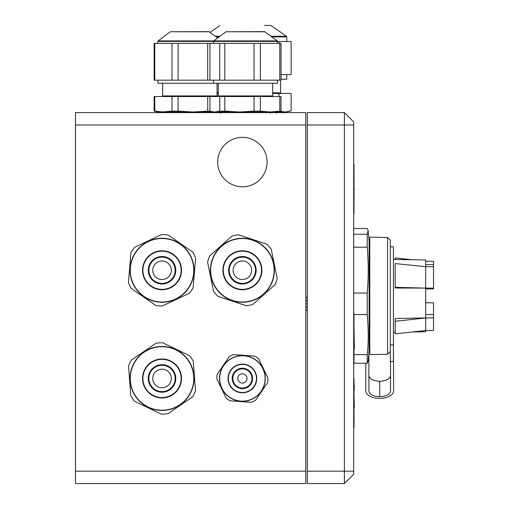 <?xml version="1.0" encoding="UTF-8"?>
<svg xmlns="http://www.w3.org/2000/svg" width="509" height="509" viewBox="0 0 509 509"><rect width="100%" height="100%" fill="white"/><g stroke="black" fill="none" stroke-linecap="round" stroke-linejoin="round"><path stroke-width="0.76" d="M217.667 162.078A24.731 24.731 0 0 1 242.392 137.347A24.731 24.731 0 0 1 267.123 162.078A24.731 24.731 0 0 1 242.392 186.803A24.731 24.731 0 0 1 217.667 162.078M75.478 483.55L75.478 471.188L305.763 471.188L305.763 483.55L75.478 483.55M75.478 124.985L75.478 112.616L305.763 112.616L305.763 124.985L75.478 124.985L75.478 471.188M305.763 471.188L305.763 124.985M307.309 471.188L307.309 112.616L344.402 112.616L353.672 121.893L353.672 474.28L344.402 483.55L307.309 483.55L307.309 471.188L344.402 471.188L344.402 112.616M344.402 483.55L344.402 471.188L353.672 471.188M354.016 164.401L353.984 213.856M353.984 378.454L353.984 427.91M353.984 313.538L353.984 363M353.672 152.802L353.672 443.364M354.321 349.059L354.016 326.829M354.016 424.436L354.016 415.592M354.321 407.913L354.321 407.162M354.016 406.29L354.016 407.747M354.321 388.921L354.016 391.497M354.321 387.406L354.016 382.539M354.016 389.143L354.016 387.241M354.321 406.29L354.016 396.517M354.016 200.209L354.016 188.954M354.016 184.703L354.016 176.299M354.321 188.954L354.016 187.955M171.266 271.043A9.27 9.27 0 0 0 162.804 261.022A9.27 9.27 0 0 0 152.783 269.49A9.27 9.27 0 0 0 161.251 279.505A9.27 9.27 0 0 0 171.266 271.043M130.145 267.588A31.991 31.991 0 0 0 159.349 302.142A31.991 31.991 0 0 0 193.91 272.945A31.991 31.991 0 0 0 164.706 238.384A31.991 31.991 0 0 0 130.145 267.588A31.991 31.991 0 0 1 164.706 238.384A31.991 31.991 0 0 1 193.91 272.945M175.115 271.367A13.139 13.139 0 0 0 163.128 257.172A13.139 13.139 0 0 0 148.933 269.166A13.139 13.139 0 0 0 160.927 283.354A13.139 13.139 0 0 0 175.115 271.367M175.732 271.418A13.756 13.756 0 0 0 163.179 256.555A13.756 13.756 0 0 0 148.316 269.115A13.756 13.756 0 0 0 160.876 283.971A13.756 13.756 0 0 0 175.732 271.418M134.751 247.228A35.7 35.7 0 0 0 130.928 252.725L128.44 282.368A35.7 35.7 0 0 0 131.29 288.425L155.716 305.406A35.7 35.7 0 0 0 162.384 305.966L189.303 293.299A35.7 35.7 0 0 0 193.121 287.801L195.615 258.158A35.7 35.7 0 0 0 192.765 252.101L168.339 235.126A35.7 35.7 0 0 0 161.665 234.566L134.751 247.228M171.272 377.754A9.27 9.27 0 0 0 161.328 369.203A9.27 9.27 0 0 0 152.783 379.154A9.27 9.27 0 0 0 162.727 387.699A9.27 9.27 0 0 0 171.272 377.754M130.126 380.866A31.991 31.991 0 0 0 164.439 410.356A31.991 31.991 0 0 0 193.929 376.043A31.991 31.991 0 0 0 159.616 346.553A31.991 31.991 0 0 0 130.126 380.866A31.991 31.991 0 0 1 159.616 346.553A31.991 31.991 0 0 1 193.929 376.043M175.128 377.462A13.139 13.139 0 0 0 161.035 365.354A13.139 13.139 0 0 0 148.927 379.44A13.139 13.139 0 0 0 163.014 391.555A13.139 13.139 0 0 0 175.128 377.462M175.745 377.417A13.756 13.756 0 0 0 160.99 364.737A13.756 13.756 0 0 0 148.31 379.491A13.756 13.756 0 0 0 163.065 392.172A13.756 13.756 0 0 0 175.745 377.417M131.443 360.035A35.7 35.7 0 0 0 128.542 366.066L130.781 395.728A35.7 35.7 0 0 0 134.554 401.257L161.366 414.148A35.7 35.7 0 0 0 168.04 413.645L192.612 396.874A35.7 35.7 0 0 0 195.513 390.842L193.267 361.174A35.7 35.7 0 0 0 189.494 355.645L162.689 342.754A35.7 35.7 0 0 0 156.008 343.263L131.443 360.035M251.478 268.396A9.27 9.27 0 0 0 240.522 261.181A9.27 9.27 0 0 0 233.313 272.137A9.27 9.27 0 0 0 244.263 279.346A9.27 9.27 0 0 0 251.478 268.396M211.057 276.718A31.991 31.991 0 0 0 248.85 301.602A31.991 31.991 0 0 0 273.727 263.815A31.991 31.991 0 0 0 235.941 238.931A31.991 31.991 0 0 0 211.057 276.718A31.991 31.991 0 0 1 235.941 238.931A31.991 31.991 0 0 1 273.727 263.815M255.263 267.613A13.139 13.139 0 0 0 239.745 257.395A13.139 13.139 0 0 0 229.527 272.913A13.139 13.139 0 0 0 245.045 283.131A13.139 13.139 0 0 0 255.263 267.613M255.868 267.492A13.756 13.756 0 0 0 239.618 256.791A13.756 13.756 0 0 0 228.923 273.04A13.756 13.756 0 0 0 245.166 283.736A13.756 13.756 0 0 0 255.868 267.492M209.714 255.887A35.7 35.7 0 0 0 207.608 262.243L213.608 291.377A35.7 35.7 0 0 0 218.056 296.384L246.286 305.756A35.7 35.7 0 0 0 252.839 304.401L275.076 284.639A35.7 35.7 0 0 0 277.182 278.289L271.182 249.149A35.7 35.7 0 0 0 266.735 244.148L238.505 234.776A35.7 35.7 0 0 0 231.945 236.125L209.714 255.887M161.563 112.616L161.563 111.999L172.01 111.134L172.01 96.545L154.774 96.545L154.774 111.134L163.389 111.999L214.843 111.999L219.748 111.134L219.748 96.545L209.943 96.545L209.943 111.134L211.108 111.484L214.843 111.999L239.434 111.999L254.042 111.134L254.042 96.545L224.819 96.545L224.819 111.134L239.434 111.999L270.075 111.999L279.785 111.134L279.785 96.545L260.366 96.545L260.366 111.134L270.075 111.999L277.939 111.999L281.032 111.134L279.785 111.134M209.333 31.755L170.362 31.755L208.964 31.634L217.667 37.971M157.854 80.161L157.854 83.253L277.481 83.253L277.481 80.161M202.353 31.634L203.6 31.634M163.389 111.999L157.389 111.999L154.144 111.134L154.144 96.545L154.774 96.545M172.01 96.545L178.099 96.545L178.099 111.134L192.905 111.999L207.71 111.134L207.71 96.545L178.099 96.545M207.71 96.545L209.943 96.545M154.144 111.134L154.774 111.134M172.01 111.134L178.099 111.134M207.71 111.134L209.943 111.134M192.905 111.999L213.029 111.999L211.108 111.484M172.01 80.161L154.144 80.161L154.144 43.38L172.01 43.38L172.01 80.161L178.099 80.161L178.099 43.38L207.71 43.38L207.71 80.161L209.943 80.161L209.943 43.38L281.032 43.38L281.032 80.161L260.366 80.161L260.366 43.38M207.71 43.38L209.943 43.38M172.01 43.38L178.099 43.38M207.71 80.161L178.099 80.161M154.774 80.161L154.774 43.38M264.973 31.755L226.002 31.755L264.597 31.634L277.233 40.892L158.102 40.892L170.362 31.755M255.906 31.634L259.24 31.634M219.748 96.545L224.819 96.545M254.042 96.545L260.366 96.545M279.785 96.545L281.032 96.545L281.032 111.134M219.748 111.134L224.819 111.134M254.042 111.134L260.366 111.134M279.785 43.38L279.785 80.161M254.042 43.38L254.042 80.161L260.366 80.161M219.748 43.38L219.748 80.161L224.819 80.161L224.819 43.38M254.042 80.161L224.819 80.161M219.748 80.161L209.943 80.161M270.743 25.45L264.425 25.45M281.032 79.232L286.752 79.232L286.752 74.6M218.285 93.452L217.05 93.452M272.69 93.452L278.951 93.452L278.951 96.545M273.772 112.616L273.772 111.999L285.04 111.999L291.135 110.879L291.135 93.452L278.951 93.452M280.395 111.337L285.04 111.999L289.506 111.388M278.951 43.38L278.951 41.522L291.135 41.522L291.135 74.6L281.032 74.6M277.481 41.522L278.951 41.522M246.572 376.437A4.638 4.638 0 0 0 240.375 374.28A4.638 4.638 0 0 0 238.218 380.471A4.638 4.638 0 0 0 244.409 382.628A4.638 4.638 0 0 0 246.572 376.437M221.797 388.405A22.873 22.873 0 0 0 252.343 399.05A22.873 22.873 0 0 0 262.994 368.503A22.873 22.873 0 0 0 232.448 357.859A22.873 22.873 0 0 0 221.797 388.405A22.873 22.873 0 0 1 232.448 357.859A22.873 22.873 0 0 1 262.994 368.503M251.026 374.287A9.582 9.582 0 0 0 238.225 369.827A9.582 9.582 0 0 0 233.765 382.622A9.582 9.582 0 0 0 246.566 387.082A9.582 9.582 0 0 0 251.026 374.287M251.58 374.013A10.199 10.199 0 0 0 237.957 369.267A10.199 10.199 0 0 0 233.211 382.889A10.199 10.199 0 0 0 246.833 387.635A10.199 10.199 0 0 0 251.58 374.013M217.248 374.204A25.501 25.501 0 0 0 216.898 378.97L226.142 398.102A25.501 25.501 0 0 0 230.093 400.793L251.287 402.352A25.501 25.501 0 0 0 255.594 400.271L267.537 382.704A25.501 25.501 0 0 0 267.893 377.933L258.648 358.8A25.501 25.501 0 0 0 254.697 356.115L233.504 354.55A25.501 25.501 0 0 0 229.196 356.631L217.248 374.204M369.127 264.985L369.788 271.653M369.788 264.527L369.127 243.277M369.788 280.249L369.127 286.891M369.788 348.5L369.127 296.76M369.897 349.804L369.502 349.804L369.127 334.578M306.857 310.522L306.857 309.275M306.857 307.411L306.857 306.163M306.857 304.299L306.857 303.046M306.857 301.182L306.857 299.935M306.857 298.07L306.857 296.817M368.141 230.52L369.127 241.54L369.127 350.192L368.141 361.218L367.224 363.229L367.224 354.639C368.573 343.308 368.573 329.953 367.224 314.568L367.224 293.044C368.567 277.768 368.567 262.485 367.224 247.202L367.224 234.274L368.141 230.52L367.224 228.503L353.984 228.503M367.224 234.274L353.984 234.274M367.224 247.202L353.984 247.202M367.224 293.044L353.984 293.044M367.224 314.568L354.016 314.568M367.224 354.639L354.016 354.639M367.224 363.229L353.984 363.229M369.788 351.579L369.788 354.569L387.559 354.258L387.559 237.48L369.788 237.169L369.788 351.579M393.432 259.418L425.67 259.978L425.67 266.659L433.522 266.767L433.522 261.321L425.67 261.2M395.194 287.299L395.194 263.598L425.67 266.659L425.67 288.107L395.194 287.992L395.194 287.299L425.67 288.107L425.67 317.979L433.522 317.858L433.522 302.817L425.67 302.785M433.522 317.858L433.522 330.411L425.67 330.532L425.67 331.76L412.163 331.995M425.67 314.53L433.522 314.657M425.67 317.979L395.194 321.268L395.194 318.449L425.67 317.979L425.67 330.532L395.194 333.815L395.194 321.268M425.67 288.953L433.522 288.921L433.522 266.767M425.67 288.107L433.522 288.139M395.194 259.45L395.194 257.917L412.188 259.743M425.67 264.648L433.522 264.527M390.339 246.795L393.432 246.795L393.432 361.543L390.339 361.543L390.339 351.477L387.559 354.258M387.559 237.48L390.339 240.261L390.339 351.477M390.537 361.543L390.537 390.734A10.816 5.968 -0 0 1 379.72 396.702A10.816 5.968 -0 0 1 368.898 390.734L368.898 355.517M393.432 345.611L393.629 390.734A13.908 7.673 -0 0 1 379.72 398.407A13.908 7.673 -0 0 1 365.812 390.734L365.812 363.229M390.537 375.267A10.816 5.968 -0 0 1 379.72 381.235L379.714 381.235A10.816 5.968 -0 0 1 368.898 375.267M379.72 396.702L379.714 381.235L379.72 396.702M353.672 124.985L307.309 124.985M142.609 268.631A19.482 19.482 0 0 0 160.392 289.678A19.482 19.482 0 0 0 181.439 271.895A19.482 19.482 0 0 0 163.656 250.848A19.482 19.482 0 0 0 142.609 268.631M142.978 268.663A19.113 19.113 0 0 0 160.424 289.309A19.113 19.113 0 0 0 181.077 271.863A19.113 19.113 0 0 0 163.624 251.217A19.113 19.113 0 0 0 142.978 268.663M130.393 267.607A31.743 31.743 0 0 0 159.368 301.894A31.743 31.743 0 0 0 193.662 272.919A31.743 31.743 0 0 0 164.687 238.632A31.743 31.743 0 0 0 130.393 267.607M142.596 379.918A19.482 19.482 0 0 0 163.497 397.879A19.482 19.482 0 0 0 181.452 376.984A19.482 19.482 0 0 0 160.558 359.023A19.482 19.482 0 0 0 142.596 379.918M142.965 379.892A19.113 19.113 0 0 0 163.465 397.51A19.113 19.113 0 0 0 181.089 377.01A19.113 19.113 0 0 0 160.589 359.392A19.113 19.113 0 0 0 142.965 379.892M130.374 380.847A31.743 31.743 0 0 0 164.42 410.108A31.743 31.743 0 0 0 193.681 376.062A31.743 31.743 0 0 0 159.635 346.801A31.743 31.743 0 0 0 130.374 380.847M223.311 274.192A19.482 19.482 0 0 0 246.324 289.347A19.482 19.482 0 0 0 261.48 266.334A19.482 19.482 0 0 0 238.466 251.179A19.482 19.482 0 0 0 223.311 274.192M223.674 274.122A19.113 19.113 0 0 0 246.248 288.985A19.113 19.113 0 0 0 261.117 266.411A19.113 19.113 0 0 0 238.543 251.541A19.113 19.113 0 0 0 223.674 274.122M211.305 276.667A31.743 31.743 0 0 0 248.799 301.353A31.743 31.743 0 0 0 273.486 263.859A31.743 31.743 0 0 0 235.991 239.173A31.743 31.743 0 0 0 211.305 276.667M162.645 83.253L162.645 95.927L217.05 95.927L217.667 96.545L218.285 95.927L272.69 95.927L273.308 96.545M157.854 43.38L157.854 41.388L277.481 41.388L277.233 40.892M217.05 92.835L218.285 92.835M272.69 92.835L280.586 92.835L280.586 80.161M215.371 36.26L219.958 36.26M271.011 36.26L286.421 36.26L271.189 25.59M216.223 36.89L219.112 36.89M271.863 36.89L286.752 36.89L286.421 36.26M229.476 384.689A14.347 14.347 0 0 0 248.634 391.37A14.347 14.347 0 0 0 255.308 372.213A14.347 14.347 0 0 0 236.157 365.538A14.347 14.347 0 0 0 229.476 384.689M229.731 384.569A14.061 14.061 0 0 0 248.513 391.116A14.061 14.061 0 0 0 255.054 372.34A14.061 14.061 0 0 0 236.278 365.793A14.061 14.061 0 0 0 229.731 384.569M221.962 388.322A22.695 22.695 0 0 0 252.267 398.891A22.695 22.695 0 0 0 262.829 368.58A22.695 22.695 0 0 0 232.524 358.018A22.695 22.695 0 0 0 221.962 388.322M157.854 41.388L158.102 40.892M217.05 95.927L217.05 83.253M162.645 95.927L162.027 96.545M270.215 113.24L270.833 112.616M217.203 112.616L217.203 111.999M218.285 95.927L218.285 83.253M226.002 31.755L213.742 40.892L213.494 43.38M213.494 83.253L213.494 80.161M277.481 43.38L277.481 41.388M272.69 95.927L272.69 83.253M220.76 113.24L220.136 112.616M280.414 112.616L280.414 111.999M286.752 41.522L286.752 36.89M219.786 25.59L210.128 32.353M280.586 92.835L281.203 93.452M276.4 113.24L277.017 112.616M369.788 243.626L369.33 243.626M369.502 349.804L369.127 349.161M306.857 309.217L307.309 309.173M306.857 306.106L307.309 306.062M306.857 302.995L307.309 302.944M306.857 299.877L307.309 299.833M306.857 296.766L307.309 296.722M306.857 304.35L307.309 304.395M306.857 298.121L307.309 298.172M306.857 301.239L307.309 301.283M306.857 307.468L307.309 307.512M306.857 310.579L307.309 310.624M393.432 344.937L390.339 344.937M395.194 332.288L393.432 332.32"/></g></svg>
